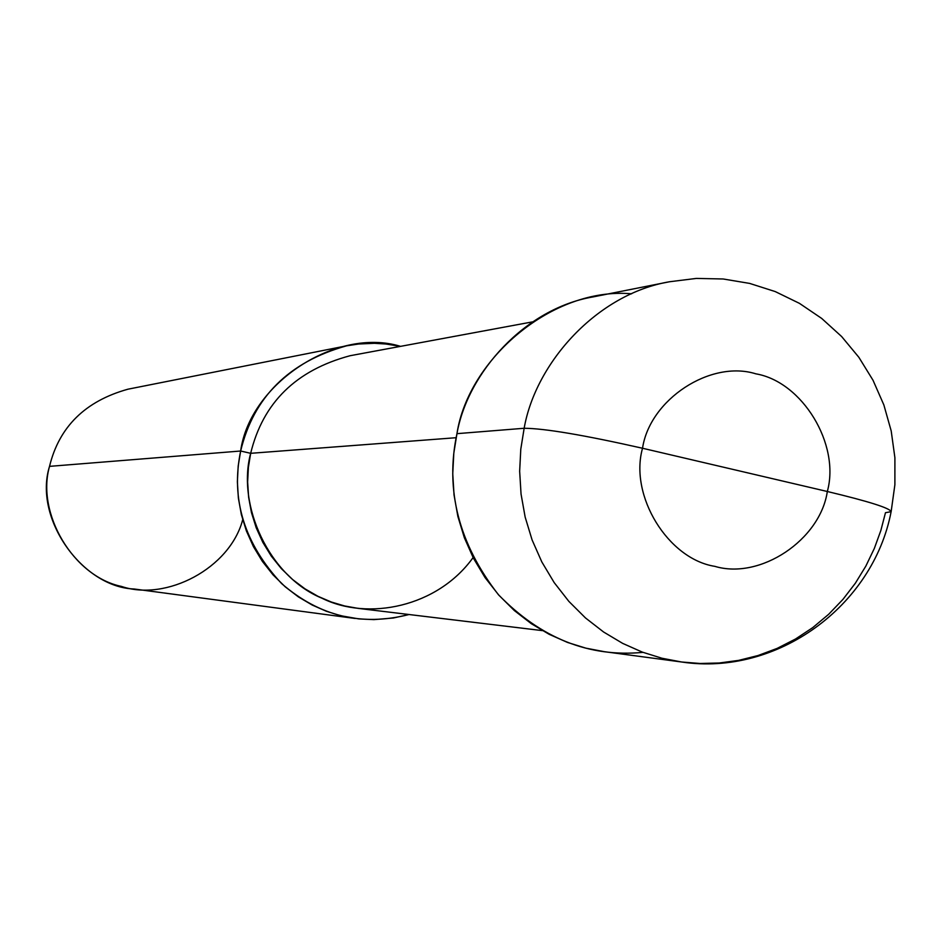 <?xml version="1.0" encoding="UTF-8"?>
<svg xmlns="http://www.w3.org/2000/svg" width="942" height="942" viewBox="0 0 942 942"><rect width="100%" height="100%" fill="white"/><g stroke="black" fill="none" stroke-linecap="round" stroke-linejoin="round"><path stroke-width="1.41" d="M631.623 293.798C552.919 286.709 468.398 358.702 456.952 433.661L524.152 428.269C544.5 428.398 583.958 435.051 642.526 448.251L827.323 491.5C820.246 539.848 760.347 580.001 714.848 566.354C668.055 559.018 629.15 495.751 642.526 448.251C629.15 495.751 668.055 559.018 714.848 566.354C760.347 580.001 820.246 539.848 827.323 491.5C868.818 501.427 890.084 508.15 891.12 511.683C890.084 508.15 868.818 501.427 827.323 491.5L642.526 448.251C649.839 399.314 710.668 359.656 755.849 373.833C802.419 381.745 840.394 444.53 827.323 491.5C840.394 444.53 802.419 381.745 755.849 373.833C710.668 359.656 649.839 399.314 642.526 448.251C583.958 435.051 544.5 428.398 524.152 428.269L520.785 449.204L519.654 471.247L521.044 494.032L525.153 517.087L532.089 539.907L541.815 561.915L554.167 582.568L568.862 601.385L585.5 617.952L603.61 632.011L622.697 643.398L642.279 652.099L661.885 658.222L681.655 662.002L661.885 658.222L642.279 652.099L622.697 643.398L603.61 632.011L585.5 617.952L568.862 601.385L554.167 582.568L541.815 561.915L532.089 539.907L525.153 517.087L521.044 494.032L519.654 471.247L520.785 449.204L524.152 428.269C535.633 362.705 597.075 293.939 669.621 281.74C597.075 293.939 535.633 362.705 524.152 428.269L456.952 433.661C444.954 490.052 458.766 543.711 498.389 594.661C540.873 638.276 589.068 657.516 642.974 652.359M681.655 662.002L700.13 663.486L719.205 663.003L738.634 660.389L758.051 655.526L777.126 648.402L795.472 639.041L812.758 627.607L828.666 614.302L842.937 599.395L855.36 583.216L865.839 566.118L874.329 548.444L880.841 530.534L885.48 512.695L891.12 511.683C873.093 606.236 776.867 676.45 681.655 662.002L604.411 651.699L585.889 648.155L567.52 642.444L549.186 634.319L531.323 623.686L514.356 610.569L498.789 595.108L485.036 577.564L473.473 558.288L464.371 537.764L457.883 516.487L454.044 494.986L452.749 473.744L453.808 453.184L456.952 433.661C467.703 372.526 525.212 308.352 593.177 296.895L669.621 281.74L696.315 278.42L723.173 278.985L749.667 283.412L775.254 291.584L799.428 303.348L821.695 318.431L841.63 336.529L858.845 357.277L873.01 380.238L883.867 404.954L891.203 430.953L894.9 457.718L894.888 484.73L891.167 511.471M542.404 630.622L358.137 608.379L344.619 605.965L331.313 602.02L318.007 596.333L305.02 588.856L292.679 579.589L281.34 568.615L271.296 556.133L262.853 542.404L256.2 527.755L251.443 512.554L248.617 497.176L247.64 481.986L248.394 467.279L250.666 453.314L456.128 437.712L250.666 453.314C236.666 505.042 268.988 576.469 321.964 598.217C367.957 621.096 437.477 607.201 473.108 557.57M355.193 618.47L134.27 589.009C82.39 587.29 33.182 518.312 49.526 466.361L240.646 451.018L238.196 465.996L237.372 481.762L238.373 498.059L241.352 514.556L246.38 530.876L253.433 546.631L262.406 561.42L273.074 574.891L285.167 586.772L298.343 596.863L312.226 605.047L326.485 611.311L340.768 615.727L358.855 618.906L373.903 619.624L393.356 617.999L409.04 614.525C361.869 626.595 319.397 616.292 281.646 583.604C244.331 543.569 230.66 499.366 240.646 451.018L250.666 453.314C262.959 402.681 296.106 370.147 350.141 355.711L532.63 321.858M250.666 453.314L240.646 451.018L49.526 466.361C36.043 513.213 73.252 576.41 121.459 586.43C166.11 601.655 229.919 568.438 242.706 519.701M240.646 451.018C249.901 383.394 336.73 326.674 400.55 346.362L385.902 344.007L374.398 343.312L358.596 344.007L346.562 345.832C288.97 361.916 253.669 396.982 240.646 451.018M49.526 466.361C59.146 426.808 85.286 401.092 127.947 389.199L346.562 345.832"/></g></svg>
